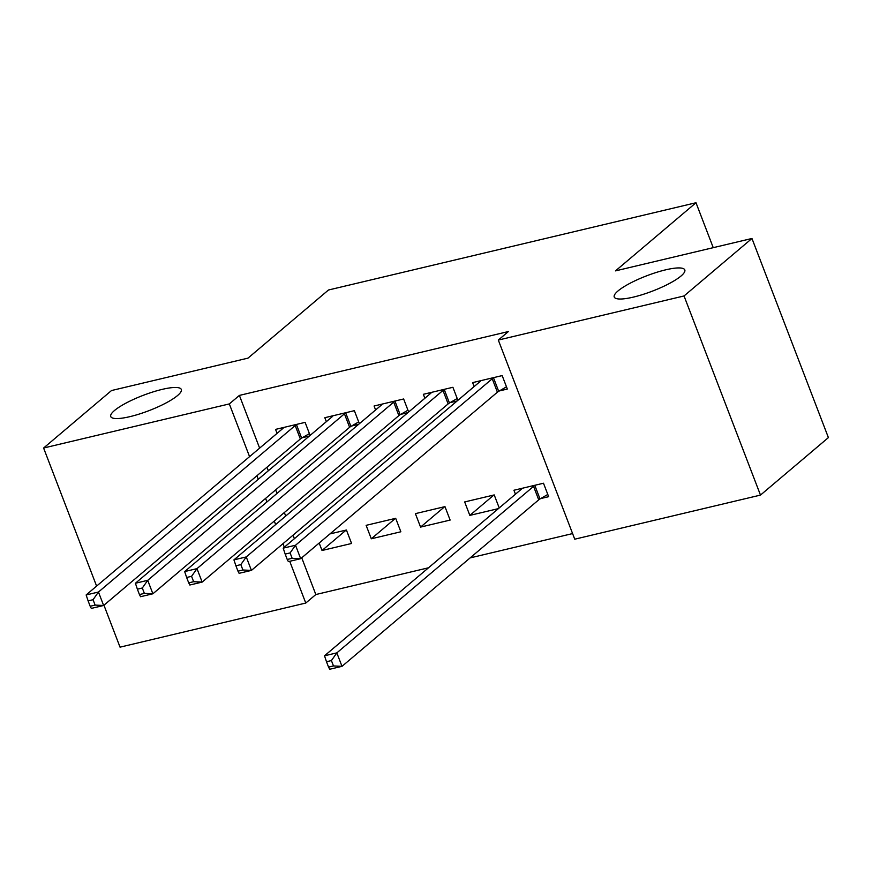 <?xml version="1.0" encoding="UTF-8"?>
<svg xmlns="http://www.w3.org/2000/svg" width="872" height="872" viewBox="0 0 872 872"><rect width="100%" height="100%" fill="white"/><g stroke="black" fill="none" stroke-linecap="round" stroke-linejoin="round"><path stroke-width="1.31" d="M177.572 395.528A37.79 8.175 159 0 1 139.193 414.069A37.79 8.175 159 0 1 110.755 416.565A37.79 8.175 159 0 1 114.505 410.505A37.79 8.175 159 0 1 152.883 391.964A37.79 8.175 159 0 1 181.322 389.479A37.79 8.175 159 0 1 177.572 395.528M681.054 275.988A37.79 8.175 159 0 1 642.675 294.529A37.79 8.175 159 0 1 614.237 297.014A37.79 8.175 159 0 1 617.997 290.965A37.79 8.175 159 0 1 656.365 272.424A37.79 8.175 159 0 1 684.803 269.928A37.79 8.175 159 0 1 681.054 275.988M301.734 557.808L315.828 594.541L428.523 567.781M470.106 557.906L572.599 533.577M315.828 594.541L305.767 603.053L120.042 647.155L103.942 605.212M96.607 586.104L43.6 448.023L111.518 390.536L247.986 358.13L328.482 290.005L695.998 202.74L615.501 270.876L751.958 238.47L828.4 437.602L760.482 495.089L574.746 539.19L498.315 340.058L684.04 295.957L760.482 495.089M713.242 247.67L695.998 202.74M400.858 531.778L395.692 518.317L366.131 525.336L371.298 538.787L400.858 531.778M359.373 423.705L354.37 410.679L324.82 417.699L326.335 421.667M358.588 424.359L351.569 426.027M499.22 507.94L494.217 494.925L464.667 501.945L469.834 515.396L498.435 508.605M457.898 400.303L452.906 387.288L423.345 394.308L424.871 398.264M457.124 400.967L450.094 402.635M498.315 340.058L508.376 331.545L239.386 395.408L259.627 448.121M266.963 467.239L268.314 470.771M275.65 489.879L277.013 493.41M284.348 512.529L285.7 516.05M293.036 535.168L294.387 538.689M499.362 390.939L507.33 389.043L502.163 375.592L472.613 382.612L474.128 386.569M540.673 498.577L548.652 496.68L543.485 483.23L513.924 490.249L515.45 494.206M408.641 411.998L403.638 398.984L374.077 406.003L375.603 409.96M407.856 412.663L400.826 414.331M450.126 520.072L444.96 506.621L415.399 513.641L420.566 527.091L450.126 520.072M310.105 435.401L305.113 422.375L275.552 429.395L277.067 433.362M309.331 436.055L302.301 437.722M346.14 530.089L322.03 550.494L351.59 543.474L346.424 530.013L329.943 533.926M322.03 550.494L319.174 543.038M43.6 448.023L229.325 403.921L249.566 456.645M256.902 475.752L258.254 479.284M265.589 498.403L266.952 501.923M274.288 521.042L275.639 524.562M282.975 543.681L284.327 547.213M289.733 561.296L305.767 603.053M751.958 238.47L684.04 295.957M239.386 395.408L229.325 403.921M493.934 494.991L469.834 515.396M444.676 506.687L420.566 527.091M395.408 518.382L371.298 538.787M494.195 377.478L493.53 377.859A5.908 1.275 -21 0 0 492.244 378.742L295.521 545.24L283.204 548.161L479.927 381.663A5.908 1.275 -21 0 0 480.505 380.955L480.581 380.715M506.479 386.819L498.697 391.321A5.908 1.275 -21 0 0 497.4 392.193L300.677 558.69L288.37 561.623L287.237 559.475L292.164 558.309L290.103 552.924L285.177 554.091L287.237 559.475M290.103 552.924L295.521 545.24L300.677 558.69L292.164 558.309M283.204 548.161L285.177 554.091M521.903 488.353L521.827 488.593A5.908 1.275 159 0 1 521.238 489.301L324.515 655.798L336.832 652.877L341.998 666.339L538.722 499.841A5.908 1.275 159 0 1 540.019 498.958L547.801 494.457M333.486 665.946L341.998 666.339L329.681 669.26L328.559 667.113L333.486 665.946L331.415 660.562L326.488 661.728L328.559 667.113M331.415 660.562L336.832 652.877L533.555 486.38A5.908 1.275 159 0 1 534.852 485.497L535.517 485.126M326.488 661.728L324.515 655.798M444.927 389.185L444.273 389.566A5.908 1.275 -21 0 0 442.976 390.438L246.253 556.936L233.936 559.868L430.659 393.37A5.908 1.275 -21 0 0 431.237 392.651L431.324 392.411M457.211 398.515L449.44 403.017A5.908 1.275 -21 0 0 448.143 403.9L251.419 570.397L239.102 573.318L237.98 571.171L242.907 570.005L240.835 564.62L235.909 565.786L237.98 571.171M240.835 564.62L246.253 556.936L251.419 570.397L242.907 570.005M233.936 559.868L235.909 565.786M395.67 400.88L395.005 401.262A5.908 1.275 -21 0 0 393.708 402.134L196.985 568.631L184.668 571.563L381.391 405.066A5.908 1.275 -21 0 0 381.98 404.346L382.056 404.107M407.954 410.211L400.172 414.712A5.908 1.275 -21 0 0 398.875 415.595L202.151 582.093L189.834 585.014L188.712 582.867L193.639 581.7L191.568 576.316L186.641 577.482L188.712 582.867M191.568 576.316L196.985 568.631L202.151 582.093L193.639 581.7M184.668 571.563L186.641 577.482M346.402 412.576L345.737 412.957A5.908 1.275 -21 0 0 344.44 413.829L147.728 580.327L135.411 583.259L332.134 416.762A5.908 1.275 -21 0 0 332.712 416.053L332.788 415.802M358.686 421.917L350.904 426.408A5.908 1.275 -21 0 0 349.607 427.291L152.883 593.788L140.566 596.71L139.444 594.562L144.37 593.396L142.31 588.011L137.384 589.189L139.444 594.562M142.31 588.011L147.728 580.327L152.883 593.788L144.37 593.396M135.411 583.259L137.384 589.189M297.134 424.272L296.48 424.653A5.908 1.275 -21 0 0 295.183 425.536L98.46 592.034L86.143 594.955L282.866 428.457A5.908 1.275 -21 0 0 283.444 427.749L283.531 427.498M309.418 433.613L301.636 438.104A5.908 1.275 -21 0 0 300.35 438.987L103.626 605.484L91.309 608.405L90.187 606.258L95.113 605.092L93.042 599.707L88.116 600.884L90.187 606.258M93.042 599.707L98.46 592.034L103.626 605.484L95.113 605.092M86.143 594.955L88.116 600.884M493.53 377.859L498.697 391.321M492.244 378.742L497.4 392.193M538.722 499.841L533.555 486.38M540.019 498.958L534.852 485.497M444.273 389.566L449.44 403.017M442.976 390.438L448.143 403.9M395.005 401.262L400.172 414.712M393.708 402.134L398.875 415.595M345.737 412.957L350.904 426.408M344.44 413.829L349.607 427.291M296.48 424.653L301.636 438.104M295.183 425.536L300.35 438.987"/></g></svg>
